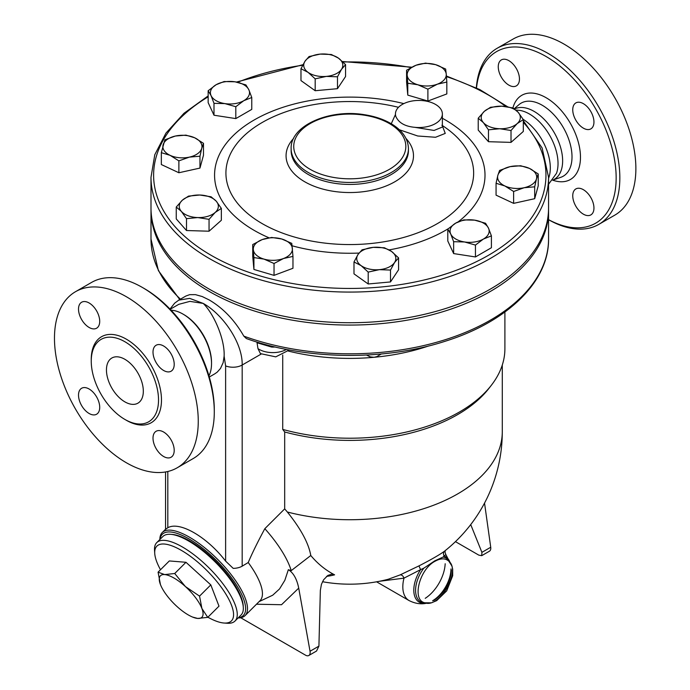 <?xml version="1.0" encoding="UTF-8"?>
<svg xmlns="http://www.w3.org/2000/svg" width="690" height="690" viewBox="0 0 690 690"><rect width="100%" height="100%" fill="white"/><g stroke="black" fill="none" stroke-linecap="round" stroke-linejoin="round"><path stroke-width="1.03" d="M523.175 119.344A40.408 23.331 60 0 1 548.559 178.322M515.887 110.038L520.157 110.452A40.408 23.331 60 0 1 529.454 114.022A40.408 23.331 60 0 1 556.476 173.345L548.559 184.282M514.567 108.977A40.408 23.331 60 0 1 534.06 111.366A40.408 23.331 60 0 1 560.461 146.97A40.408 23.331 60 0 1 554.268 179.348L552.69 180.254M476.514 87.966A99.067 57.192 60 0 1 546.101 56.52A99.067 57.192 60 0 1 616.144 176.416A99.067 57.192 60 0 1 548.559 219.662M498.258 66.766A14.99 8.651 60 0 1 501.363 59.909A14.99 8.651 60 0 1 512.911 63.92A14.99 8.651 60 0 1 519.458 79.005A14.99 8.651 60 0 1 516.353 85.871A14.99 8.651 60 0 1 504.804 81.851A14.99 8.651 60 0 1 498.258 66.766M593.952 208.035A14.99 8.651 60 0 1 590.847 214.901A14.99 8.651 60 0 1 579.298 210.881A14.99 8.651 60 0 1 572.752 195.796A14.99 8.651 60 0 1 575.857 188.931A14.99 8.651 60 0 1 587.406 192.95A14.99 8.651 60 0 1 593.952 208.035M583.352 103.655A14.99 8.651 60 0 1 593.141 116.869A14.99 8.651 60 0 1 590.847 128.883A14.99 8.651 60 0 1 583.352 128.142A14.99 8.651 60 0 1 573.554 114.928A14.99 8.651 60 0 1 575.857 102.913A14.99 8.651 60 0 1 583.352 103.655M548.559 219.705A101.671 58.702 -120 0 0 598.791 224.388A101.671 58.702 -120 0 0 614.367 142.916A101.671 58.702 -120 0 0 547.946 53.328A101.671 58.702 -120 0 0 497.111 48.291A101.671 58.702 -120 0 0 476.316 87.871M497.111 48.291L513.153 39.028A101.671 58.702 60 0 1 563.98 44.065A101.671 58.702 60 0 1 630.401 133.653A101.671 58.702 60 0 1 614.825 215.125M548.55 209.13A198.78 114.764 180 0 1 548.559 210.303L548.559 239.042C549.085 281.623 507.512 321.764 445.361 341.196C384.459 361.068 305.61 360.025 246.33 338.54L243.829 336.142C234.678 320.195 223.137 308.137 209.225 299.969L202.23 296.545L195.434 294.639L189.647 294.664L185.86 296.045L178.753 300.15L174.656 303.169L169.999 309.06M548.559 210.303A198.78 114.764 180 0 1 425.851 316.331A198.78 114.764 180 0 1 209.225 291.456A198.78 114.764 180 0 1 150.998 210.303A198.78 114.764 180 0 1 151.015 209.13M288.377 351.081A155.112 89.553 0 0 0 374.049 357.291A155.112 89.553 0 0 0 428.637 345.957M165.557 529.316L167.817 527.746C179.486 520.933 206.957 536.794 225.621 561.117L233.203 568.37A13.032 7.53 0 0 0 242.181 566.171L248.228 562.531C252.057 553.449 257.594 542.168 264.831 528.678L284.685 508.875L284.685 431.974L282.728 429.413L282.728 354.996M282.728 429.413A155.112 89.553 0 0 0 491.384 385.227A155.112 89.553 0 0 0 504.899 348.666L504.899 312.018M284.685 431.974A152.507 88.053 0 0 0 489.003 388.298L491.384 385.227M548.559 177.313L548.559 207.966A198.78 114.764 180 0 1 425.851 313.993A198.78 114.764 180 0 1 209.225 289.119A198.78 114.764 180 0 1 150.998 207.966L150.998 177.313A198.78 114.764 0 0 0 209.225 258.465A198.78 114.764 0 0 0 425.851 283.34A198.78 114.764 0 0 0 548.559 177.313L542.116 147.945L523.313 120.672M345.569 64.636L345.569 76.521L337.479 88.682L315.183 90.726L300.978 80.592L300.978 68.715L305.023 61.203L309.068 56.546L320.212 54.105L331.364 54.51L338.471 58.15A19.553 11.29 0 0 0 320.212 54.105A19.553 11.29 0 0 0 305.023 61.203A19.553 11.29 0 0 0 308.076 72.355A19.553 11.29 0 0 0 326.336 76.4A19.553 11.29 0 0 0 341.524 69.302A19.553 11.29 0 0 0 338.471 58.15L345.569 64.636L341.524 69.302L337.479 76.806L326.336 76.4L315.183 78.85L308.076 72.355L300.978 68.715M446.827 82.058L446.827 93.935L427.895 101.033L407.773 95.117L406.591 82.093L406.591 70.216L416.061 65.24L425.532 63.118L435.588 64.653L445.645 69.035L446.24 74.123A19.553 11.29 0 0 0 435.588 64.653A19.553 11.29 0 0 0 416.061 65.24A19.553 11.29 0 0 0 407.186 75.305A19.553 11.29 0 0 0 417.838 84.767A19.553 11.29 0 0 0 437.356 84.18A19.553 11.29 0 0 0 446.24 74.123L446.827 82.058L437.356 84.18L427.895 89.157L417.838 84.767L407.773 83.24L406.591 70.216M523.313 119.577L523.313 131.454L511.014 142.382L488.468 141.7L478.222 130.082L478.222 118.206L484.363 111.314A19.553 11.29 0 0 0 483.345 122.587A19.553 11.29 0 0 0 499.741 128.737A19.553 11.29 0 0 0 517.164 123.614A19.553 11.29 0 0 0 518.19 112.341L523.313 119.577L517.164 123.614L511.014 130.505L499.741 128.737L488.468 129.824L483.345 122.587L478.222 118.206M538.226 173.94L536.458 178.952A19.553 11.29 0 0 0 529.454 168.412L538.226 173.94L538.226 185.817L534.69 198.694L513.619 203.36L496.067 195.158L496.067 183.281L497.835 175.415A19.553 11.29 0 0 0 504.847 185.955A19.553 11.29 0 0 0 524.159 187.723A19.553 11.29 0 0 0 536.458 178.952L534.69 186.817L524.159 187.723L513.619 191.484L504.847 185.955L496.067 183.281M491.409 235.859L483.431 239.042A19.553 11.29 0 0 0 488.486 228.14L491.409 235.859L491.409 247.736L475.445 256.956L453.641 253.575L447.793 240.991L447.793 229.106L455.78 223.077A19.553 11.29 0 0 0 450.717 233.979A19.553 11.29 0 0 0 464.543 241.966A19.553 11.29 0 0 0 483.431 239.042L475.445 245.071L464.543 241.966L453.641 241.698L450.717 233.979L447.793 229.106M390.497 281.943L390.497 270.066L379.345 269.661A19.553 11.29 0 0 0 394.542 262.554A19.553 11.29 0 0 0 391.489 251.402A19.553 11.29 0 0 0 373.23 247.356A19.553 11.29 0 0 0 358.032 254.463L362.078 249.806L373.23 247.356L384.382 247.762L391.489 251.402L398.587 257.896L398.587 269.773L390.497 281.943L368.201 283.978L353.987 273.852L353.987 261.976L358.032 254.463A19.553 11.29 0 0 0 361.094 265.615A19.553 11.29 0 0 0 379.345 269.661L368.201 272.102L361.094 265.615L353.987 261.976M274.034 275.37L274.034 263.494L263.977 259.104A19.553 11.29 0 0 0 283.504 258.517A19.553 11.29 0 0 0 292.379 248.46A19.553 11.29 0 0 0 281.727 238.99A19.553 11.29 0 0 0 262.2 239.585L271.67 237.455L281.727 238.99L291.784 243.372L292.965 256.395L292.965 268.272L274.034 275.37L253.92 269.454L252.738 256.439L252.738 244.553L262.2 239.585A19.553 11.29 0 0 0 253.325 249.642A19.553 11.29 0 0 0 263.977 259.104L253.92 257.577L252.738 244.553M221.343 208.406L215.194 212.442A19.553 11.29 0 0 0 216.22 201.17A19.553 11.29 0 0 0 199.824 195.02A19.553 11.29 0 0 0 182.401 200.143L188.551 196.107L199.824 195.02L211.097 196.788L216.22 201.17L221.343 208.406L221.343 220.283L209.053 231.21L186.498 230.529L176.252 218.92L176.252 207.035L182.401 200.143A19.553 11.29 0 0 0 181.375 211.416L176.252 207.035M203.49 143.33L201.73 148.341A19.553 11.29 0 0 0 194.718 137.802A19.553 11.29 0 0 0 175.407 136.034L185.946 135.128L194.718 137.802L203.49 143.33L203.49 155.207L199.962 168.084L178.883 172.75L161.339 164.548L161.339 152.671L164.867 139.803L175.407 136.034A19.553 11.29 0 0 0 163.107 144.814A19.553 11.29 0 0 0 170.111 155.345L161.339 152.671M251.772 97.506L243.786 100.688A19.553 11.29 0 0 0 248.849 89.778A19.553 11.29 0 0 0 235.023 81.8L245.925 84.913L248.849 89.778L251.772 97.506L251.772 109.382L235.808 118.594L213.995 115.221L208.156 102.629L208.156 90.752L216.134 84.723L224.121 81.541L235.023 81.8A19.553 11.29 0 0 0 216.134 84.723A19.553 11.29 0 0 0 211.071 95.625L208.156 90.752M337.479 88.682L337.479 76.806M427.895 101.033L427.895 89.157M513.058 107.959L518.19 112.341A19.553 11.29 0 0 0 501.785 106.191L513.058 107.959M511.014 142.382L511.014 130.505M488.468 141.7L488.468 129.824M534.69 198.694L534.69 186.817M513.619 203.36L513.619 191.484M475.445 256.956L475.445 245.071M453.641 253.575L453.641 241.698M368.201 283.978L368.201 272.102M398.587 257.896L394.542 262.554L390.497 270.066M253.92 269.454L253.92 257.577M292.965 256.395L283.504 258.517L274.034 263.494M186.498 218.652L181.375 211.416A19.553 11.29 0 0 0 197.771 217.566L186.498 218.652L186.498 230.529M315.183 90.726L315.183 78.85M407.773 95.117L407.773 83.24M484.363 111.314L490.512 107.278L501.785 106.191A19.553 11.29 0 0 0 484.363 111.314M497.835 175.415L499.603 170.404L510.143 166.644A19.553 11.29 0 0 0 497.835 175.415M510.143 166.644L520.683 165.738L529.454 168.412A19.553 11.29 0 0 0 510.143 166.644M455.78 223.077L463.758 219.894L474.66 220.153A19.553 11.29 0 0 0 455.78 223.077M474.66 220.153L485.57 223.267L488.486 228.14A19.553 11.29 0 0 0 474.66 220.153M215.194 212.442L209.053 219.334L197.771 217.566A19.553 11.29 0 0 0 215.194 212.442M209.053 231.21L209.053 219.334M201.73 148.341L199.962 156.207L189.422 157.113A19.553 11.29 0 0 0 201.73 148.341M199.962 168.084L199.962 156.207M189.422 157.113L178.883 160.874L170.111 155.345A19.553 11.29 0 0 0 189.422 157.113M178.883 172.75L178.883 160.874M243.786 100.688L235.808 106.717L224.897 103.604A19.553 11.29 0 0 0 243.786 100.688M235.808 118.594L235.808 106.717M224.897 103.604L213.995 103.345L211.071 95.625A19.553 11.29 0 0 0 224.897 103.604M213.995 115.221L213.995 103.345M395.448 114.505L391.264 123.751M399.312 129.729L417.726 135.999L435.562 137.267L445.248 133.403L442.368 125.83M442.368 127.046L434.053 130.453L414.794 127.322C404.918 126.408 398.587 122.76 395.81 116.36L395.508 115.472M395.81 116.36A23.46 13.55 180 0 1 395.448 113.988A23.46 13.55 180 0 1 418.908 100.438A23.46 13.55 180 0 1 442.368 113.988A23.46 13.55 180 0 1 414.794 127.322M261.156 354.065L242.181 365.019C242.725 342.697 222.594 314.157 203.231 303.428L189.664 298.373L178.753 300.15M289.334 349.977L275.741 356.859L260.432 353.616L257.982 348.657L256.93 342.05M257.008 342.404A19.553 11.29 0 0 0 257.775 342.982A7.823 4.925 125 0 0 257.741 342.3M257.775 342.982L271.636 347.053L271.636 346.139M366.494 355.048L370.383 356.92L374.049 357.291L376.792 356.644L381.268 353.996M284.685 508.875L287.351 512.014C300.866 528.851 308.672 543.349 310.785 555.51A142.218 98.48 107.3 0 0 334.598 574.83L331.821 574.175L327.888 575.408L323.61 579.773L321.454 584.266L320.35 590.364L318.918 646.125L316.538 651.032L308.801 655.5A6.521 3.761 60 0 1 305.541 655.181L240.698 617.74M326.543 576.383A134.343 94.996 -105 0 0 334.598 574.83M287.351 512.014A152.507 88.053 0 0 0 502.286 431.681A152.507 152.507 0 0 1 444.877 550.905L444.765 550.991C440.168 554.441 431.561 559.409 418.942 565.904L400.079 574.925L388.272 579.246A152.507 152.507 0 0 1 322.506 581.722M455.452 541.641L478.817 555.139L481.715 555.666L481.905 552.345L470.718 524.59M481.715 555.666L489.452 551.198A6.521 3.761 -120 0 0 490.728 547.256L484.535 503.096M256.49 604.216L281.529 604.725L298.718 588.122C296.881 578.988 293.431 572.838 288.36 569.681L284.832 580.333L279.528 588.95L272.705 595.211L259.078 601.637M298.718 588.122L310.034 651.248A6.521 3.761 60 0 1 308.801 655.5M288.36 569.681L291.214 570.639L310.785 555.51M291.214 570.639A70.389 24.288 -134.9 0 0 264.831 528.678M238.102 617.955A58.659 20.243 -134.9 0 0 245.114 615.566L260.044 600.671A58.659 20.243 -134.9 0 0 248.228 562.531M379.077 581.342L403.986 578.142A3.907 2.613 65.8 0 0 400.079 574.925M376.585 581.808L409.023 600.542A29.98 17.31 -60 0 1 403.986 578.142L420.589 569.638L418.942 565.904M444.765 550.991A3.907 3.597 -128.2 0 0 444.188 556.011L445.844 554.527L450.277 563.23M450.078 562.6A26.298 15.18 -60 0 0 444.188 556.011L443.049 557.08L434.735 560.858L423.841 568.172L420.589 569.638A26.298 15.18 -60 0 0 414.121 593.969A26.298 15.18 -60 0 0 426.679 603.138M435.131 561.203C419.296 569.267 411.594 600.352 424.893 602.793C439.556 608.485 461.144 571.079 448.888 561.237C445.395 558.089 440.807 558.081 435.131 561.203C419.296 569.267 411.594 600.352 424.893 602.793C439.556 608.485 461.144 571.079 448.888 561.237C445.395 558.089 440.807 558.081 435.131 561.203M245.114 615.566A58.659 20.243 -134.9 0 0 218.014 559.745A58.659 20.243 -134.9 0 0 162.262 532.516A58.659 20.243 -134.9 0 0 159.856 539.52M160.071 539.304A57.356 19.794 45.1 0 1 216.833 560.927A57.356 19.794 45.1 0 1 238.317 617.74M171.37 534.405A54.096 18.665 45.1 0 1 216.039 561.72A54.096 18.665 45.1 0 1 243.242 606.458M156.768 542.599L162.831 536.553A55.398 19.113 45.1 0 1 215.487 562.264A55.398 19.113 45.1 0 1 241.077 614.988L235.014 621.034A55.398 19.113 -134.9 0 0 209.424 568.318A55.398 19.113 -134.9 0 0 156.768 542.599A55.398 19.113 -134.9 0 0 154.534 550.309L154.741 553.518A52.794 18.216 45.1 0 1 207.052 570.682A52.794 18.216 45.1 0 1 224.095 623.036A52.794 18.216 45.1 0 1 207.888 617.222M224.095 623.036L227.303 623.251A55.398 19.113 -134.9 0 0 235.014 621.034M160.511 569.742A52.794 18.216 45.1 0 1 154.741 553.518M158.079 572.165L169.326 560.944L185.972 562.29L210.804 584.887L218.989 606.148L207.742 617.369L197.676 618.438A29.325 10.117 -134.9 0 0 201.903 608.477A29.325 10.117 -134.9 0 0 185.394 586.552A29.325 10.117 -134.9 0 0 164.66 574.58A29.325 10.117 -134.9 0 0 160.434 584.534L158.079 572.165L164.66 574.58L174.717 573.511L185.394 586.552L199.548 596.117L201.903 608.477L207.742 617.369M160.632 585.051L160.434 584.534A29.325 10.117 -134.9 0 0 160.632 585.051A29.325 10.117 -134.9 0 0 176.942 606.458A29.325 10.117 -134.9 0 0 192.579 617.067A29.325 10.117 -134.9 0 0 197.676 618.438L192.579 617.067M185.972 562.29L174.717 573.511M210.804 584.887L199.548 596.117M170.197 309.275L178.745 304.342L189.923 301.366L203.231 303.428C213.736 313.743 224.923 338.919 224.129 356.144L225.621 365.916L225.621 561.117M224.129 356.144L223.137 362.681L220.507 368.434L217.229 372.126L214.737 373.868M171.086 310.198A40.408 23.331 60 0 1 182.954 314.071L183.876 314.606A39.106 22.58 60 0 1 211.528 362.5L211.528 363.561A40.408 23.331 60 0 1 208.949 375.774M183.876 314.606L182.954 314.071A40.408 23.331 60 0 1 211.528 363.561M214.288 411.982L214.288 409.86A99.067 57.192 -120 0 0 144.245 288.532L142.399 287.463A101.671 58.702 60 0 1 214.288 411.982A101.671 58.702 60 0 1 193.234 458.531L177.201 467.786A101.671 58.702 60 0 1 75.529 409.092A101.671 58.702 60 0 1 75.529 291.689A101.671 58.702 60 0 1 126.365 296.726A101.671 58.702 60 0 1 192.786 386.314A101.671 58.702 60 0 1 177.201 467.786M75.529 291.689L91.563 282.426A101.671 58.702 60 0 1 142.399 287.463L144.245 288.532M163.608 370.47A14.99 8.651 60 0 1 153.818 357.265A14.99 8.651 60 0 1 156.113 345.25A14.99 8.651 60 0 1 163.608 345.992A14.99 8.651 60 0 1 173.406 359.205A14.99 8.651 60 0 1 171.103 371.211A14.99 8.651 60 0 1 163.608 370.47M153.008 438.133A14.99 8.651 60 0 1 156.113 431.267A14.99 8.651 60 0 1 167.661 435.287A14.99 8.651 60 0 1 174.208 450.372A14.99 8.651 60 0 1 171.103 457.237A14.99 8.651 60 0 1 159.554 453.218A14.99 8.651 60 0 1 153.008 438.133M89.114 389.005A14.99 8.651 60 0 1 98.912 402.21A14.99 8.651 60 0 1 96.609 414.224A14.99 8.651 60 0 1 89.114 413.483A14.99 8.651 60 0 1 79.324 400.278A14.99 8.651 60 0 1 81.618 388.263A14.99 8.651 60 0 1 89.114 389.005M99.714 321.342A14.99 8.651 60 0 1 96.609 328.207A14.99 8.651 60 0 1 85.06 324.188A14.99 8.651 60 0 1 78.513 309.103A14.99 8.651 60 0 1 81.618 302.246A14.99 8.651 60 0 1 93.176 306.257A14.99 8.651 60 0 1 99.714 321.342M124.89 341.74A47.575 27.471 60 0 1 155.966 383.666A47.575 27.471 60 0 1 148.678 421.788A47.575 27.471 60 0 1 101.102 394.326A47.575 27.471 60 0 1 101.102 339.385A47.575 27.471 60 0 1 124.89 341.74M124.89 401.873A26.073 15.051 60 0 1 107.856 378.905A26.073 15.051 60 0 1 111.849 358.015A26.073 15.051 60 0 1 137.922 373.066A26.073 15.051 60 0 1 137.922 403.167A26.073 15.051 60 0 1 124.89 401.873M514.231 108.735L518.949 104.673A42.168 24.348 60 0 1 542.193 105.234A42.168 24.348 60 0 1 570.32 144.46A42.168 24.348 60 0 1 560.875 177.278L553.173 179.987M552.793 180.194A48.611 28.066 -120 0 0 580.307 153.266A48.611 28.066 -120 0 0 546.101 97.713A48.611 28.066 -120 0 0 512.911 107.916M548.559 239.042A198.78 114.764 180 0 1 445.835 339.514A198.78 114.764 180 0 1 243.829 336.142M180.461 299.167A198.78 114.764 180 0 1 150.998 239.042L150.998 210.303M523.313 122.354A196.176 113.263 180 0 1 466.199 266.349A196.176 113.263 180 0 1 211.062 255.274A196.176 113.263 180 0 1 208.156 96.816M237.576 82.283A196.176 113.263 180 0 1 302.677 65.24M343.008 61.988A196.176 113.263 180 0 1 410.99 67.577M446.447 76.625A196.176 113.263 180 0 1 505.77 106.502M403.814 103.612A135.223 78.073 0 0 0 254.162 119.982A135.223 78.073 0 0 0 269.005 237.791M292.112 245.795A135.223 78.073 0 0 0 359.024 253.075M389.108 249.884A135.223 78.073 0 0 0 448.276 228.683M458.281 221.783A135.223 78.073 0 0 0 442.368 118.283M441.876 125.235A123.864 71.51 180 0 1 435.019 224.94A123.864 71.51 180 0 1 262.2 223.62A123.864 71.51 180 0 1 262.166 122.51A123.864 71.51 180 0 1 398.501 107.304M293.621 138.388A63.713 36.786 0 0 0 304.73 181.772A63.713 36.786 0 0 0 387.763 185.291A63.713 36.786 0 0 0 405.936 138.388M408.437 148.574L408.437 150.575A58.659 33.862 180 0 1 372.229 181.867A58.659 33.862 180 0 1 308.309 174.518A58.659 33.862 180 0 1 291.128 150.575L291.128 148.574A58.659 33.862 0 0 0 308.309 172.526A58.659 33.862 0 0 0 372.229 179.866A58.659 33.862 0 0 0 408.437 148.574C408.126 139.164 402.882 131.186 392.705 124.64C384.865 119.715 375.438 116.403 364.423 114.704C329.458 108.761 290.266 125.537 291.128 148.574M310.146 169.326A56.045 32.361 180 0 1 335.271 115.187A56.045 32.361 180 0 1 403.917 154.827A56.045 32.361 180 0 1 310.146 169.326M179.366 299.796A19.553 11.29 180 0 1 179.262 299.055M271.636 347.053A19.553 11.29 0 0 0 275.181 347.001M286.462 349.425A19.553 11.29 180 0 1 257.982 348.657M242.181 566.171L242.181 365.019A13.032 7.53 0 0 1 225.621 365.916M481.905 552.345L490.728 547.256M318.918 646.125L310.034 651.248M445.179 563.747A29.98 17.31 -60 0 1 425.221 598.325M443.049 557.08A25.263 14.585 -60 0 1 449.751 562.178M451.303 569.983A25.263 14.585 -60 0 1 433.682 600.516M426.135 603.069A25.263 14.585 -60 0 1 415.622 591.822A25.263 14.585 -60 0 1 423.841 568.172M450.984 568.931A26.298 15.18 -60 0 1 432.604 600.757M167.817 527.746L167.817 471.494M125.614 419.848A49.663 28.67 -120 0 0 161.477 400.442A49.663 28.67 -120 0 0 126.365 339.187A49.663 28.67 -120 0 0 91.252 360.327M614.816 215.133L598.782 224.388M507.633 106.778L479.723 89.536L446.395 76.004M411.714 67.189L342.516 61.522M302.962 64.696L236.463 82.05M208.156 95.91L183.98 113.281L165.945 133.118L154.784 154.733L150.998 177.313M442.368 126.874L442.368 113.988M395.448 114.92L395.448 113.988M179.305 299.831L179.253 299.046M179.78 299.555L158.389 270.627L150.998 239.042M445.671 550.206C444.834 550.965 444.886 552.405 445.844 554.527M424.893 602.793L431.405 602.827L436.666 600.654L446.697 590.882L452.692 575.719L452.683 569.121L451.872 565.955L448.897 561.246M409.023 600.542C418.675 605.432 425.644 603.465 427.317 603M165.686 529.092L162.262 532.516M502.286 431.681L502.286 365.01M165.548 471.96L165.548 529.23M209.303 377.007L214.797 373.833"/></g></svg>
